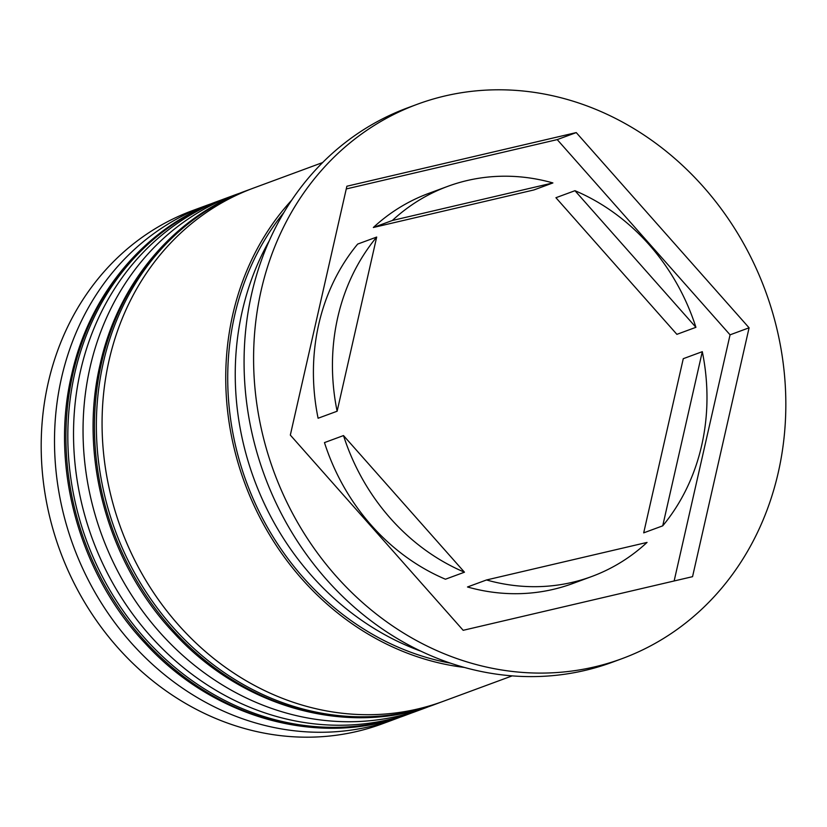 <?xml version="1.0" encoding="UTF-8"?>
<svg xmlns="http://www.w3.org/2000/svg" width="827" height="827" viewBox="0 0 827 827"><rect width="100%" height="100%" fill="white"/><g stroke="black" fill="none" stroke-linecap="round" stroke-linejoin="round"><path stroke-width="1.24" d="M206.15 205.561L192.836 210.471A273.603 242.466 69.7 0 0 48.183 382.87A273.603 242.466 69.7 0 0 127.451 657.982A273.603 242.466 69.7 0 0 382.353 723.811L395.668 718.89A273.603 242.466 -110.3 0 1 140.766 653.072A273.603 242.466 -110.3 0 1 61.498 377.949A273.603 242.466 -110.3 0 1 206.15 205.561A273.603 242.466 -110.3 0 1 211.867 203.535M429.864 706.175A273.603 242.466 -110.3 0 1 424.21 708.357A273.603 242.466 -110.3 0 1 169.308 642.538A273.603 242.466 -110.3 0 1 90.04 367.415A273.603 242.466 -110.3 0 1 234.692 195.017A273.603 242.466 -110.3 0 1 240.409 193.001M417.366 104.243L407.856 107.758A295.487 261.859 69.7 0 0 251.625 293.947A295.487 261.859 69.7 0 0 337.251 591.078A295.487 261.859 69.7 0 0 612.538 662.158L622.049 658.643A295.487 261.859 69.7 0 0 778.279 472.465A295.487 261.859 69.7 0 0 692.664 175.334A295.487 261.859 69.7 0 0 417.366 104.243A295.487 261.859 69.7 0 0 261.146 290.432A295.487 261.859 69.7 0 0 346.761 587.563A295.487 261.859 69.7 0 0 622.049 658.643M234.692 195.017L225.182 198.532A273.603 242.466 69.7 0 0 80.519 370.93A273.603 242.466 69.7 0 0 159.797 646.042A273.603 242.466 69.7 0 0 414.689 711.871L424.21 708.357M322.654 162.547L253.713 187.998A273.603 242.466 69.7 0 0 109.061 360.386A273.603 242.466 69.7 0 0 188.339 635.508A273.603 242.466 69.7 0 0 443.231 701.327L512.171 675.876M291.776 200.072A273.603 242.466 69.7 0 0 232.728 314.736A273.603 242.466 69.7 0 0 464.319 667.42M269.313 240.647A273.603 242.466 69.7 0 0 242.239 311.221A273.603 242.466 69.7 0 0 420.871 651.169M662.727 525.838A207.939 184.276 69.7 0 0 701.668 445.495A207.939 184.276 69.7 0 0 702.299 351.671L683.267 358.691L643.695 532.857L662.727 525.838L702.299 351.671M574.961 190.696L555.93 197.715L676.889 334.346L695.921 327.316A207.939 184.276 69.7 0 0 574.961 190.696L695.921 327.316M486.514 579.965A207.939 184.276 69.7 0 0 591.729 576.512A207.939 184.276 69.7 0 0 647.045 542.419L486.514 579.965L467.493 586.984A207.939 184.276 69.7 0 0 572.697 583.542L591.729 576.512M464.464 572.201L445.433 579.22A207.939 184.276 69.7 0 1 324.473 442.6L343.505 435.571A207.939 184.276 69.7 0 0 464.464 572.201L343.505 435.571M337.127 411.226L318.095 418.245A207.939 184.276 69.7 0 1 357.667 244.079L376.688 237.06A207.939 184.276 69.7 0 0 337.127 411.226L376.688 237.06M692.55 576.667L749.086 327.802L576.254 132.589L346.875 186.23L290.329 435.085L463.172 630.308L692.55 576.667M401.322 716.709A273.603 242.466 -110.3 0 1 395.668 718.89M674.139 580.967L730.065 334.832L749.086 327.802M730.065 334.832L557.222 139.608L346.255 188.949M557.222 139.608L576.254 132.589M392.37 220.468L373.349 227.497L533.88 189.952L552.901 182.932A207.939 184.276 69.7 0 0 447.696 186.375A207.939 184.276 69.7 0 0 392.37 220.468L552.901 182.932M447.696 186.375L428.665 193.404A207.939 184.276 69.7 0 0 373.349 227.497M407.08 714.673C320.338 747.939 213.738 718.704 145.149 643.292C79.206 573.535 49.878 466.604 71.598 374.869C89.399 294.04 145.335 227.394 217.563 201.343A273.603 242.466 69.7 0 0 72.91 373.732A273.603 242.466 69.7 0 0 152.189 648.854A273.603 242.466 69.7 0 0 407.08 714.673L408.983 713.97A273.603 242.466 -110.3 0 1 154.091 648.151A273.603 242.466 -110.3 0 1 74.812 373.029A273.603 242.466 -110.3 0 1 219.475 200.641L222.339 199.607M435.622 704.139C348.87 737.405 242.28 708.17 173.691 632.758C107.748 563.001 78.42 456.07 100.139 364.335C117.941 283.506 173.877 216.86 246.105 190.81A273.603 242.466 69.7 0 0 101.452 363.198A273.603 242.466 69.7 0 0 180.72 638.32A273.603 242.466 69.7 0 0 435.622 704.139L437.524 703.436A273.603 242.466 -110.3 0 1 182.633 637.617A273.603 242.466 -110.3 0 1 103.354 362.495A273.603 242.466 -110.3 0 1 248.007 190.107L250.881 189.063M450.426 663.151A271.411 240.523 -110.3 0 1 234.651 315.407A271.411 240.523 -110.3 0 1 283.992 212.343M217.563 201.343L219.475 200.641M411.846 712.895L408.983 713.97M246.105 190.81L248.007 190.107M440.377 702.361L437.524 703.436"/></g></svg>
